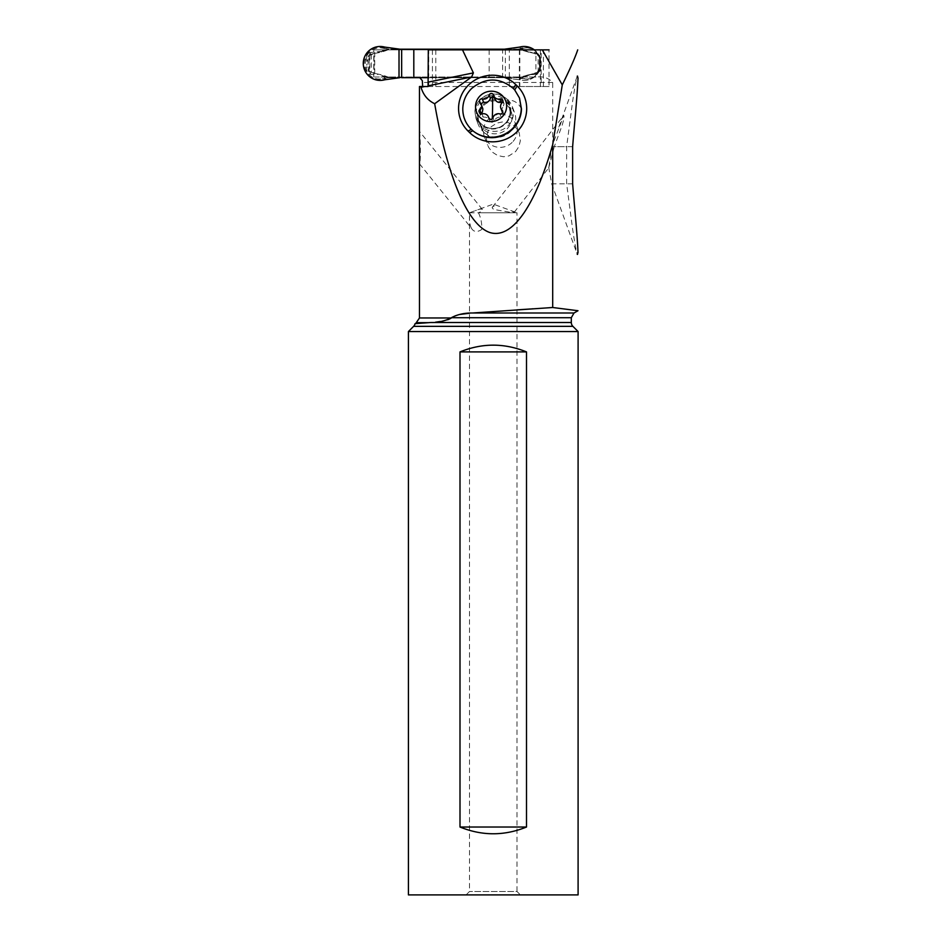 <?xml version="1.0" encoding="UTF-8"?>
<svg xmlns="http://www.w3.org/2000/svg" width="942" height="942" viewBox="0 0 942 942"><rect width="100%" height="100%" fill="white"/><g stroke="black" fill="none" stroke-linecap="round" stroke-linejoin="round"><path stroke-width="0.71" stroke-dasharray="4.71 3.53" d="M376.435 73.829L368.593 71.592L368.228 68.001A40.694 19.711 0.5 0 0 366.779 65.233C365.555 70.297 366.991 73.37 371.089 74.442L377.86 74.63M382.534 50.574L383.9 50.644L381.793 51.327L385.396 48.678L382.405 48.113C359.703 44.298 359.703 82.59 382.405 78.763L385.396 78.21L380.015 74.677M382.534 76.314L385.69 76.384L380.026 74.548M381.793 51.327L371.089 52.434C366.98 53.529 365.555 56.602 366.779 61.642L366.779 65.233M385.608 48.489L388.964 49.196L385.325 48.372L384.736 47.1M378.025 52.257L385.69 50.503L387.998 49.349L385.466 48.69L388.186 49.29M371.089 52.434L367.839 56.92L368.228 68.001M369.817 55.401L369.817 71.474A2.037 2.025 90 0 1 369.146 69.955L369.146 56.92A2.037 2.025 90 0 1 369.817 55.401L373.974 53.529A10.185 10.138 90 0 1 374.904 53.353L376.447 53.058M374.245 53.353L369.865 54.636M369.817 71.474L373.974 73.346L373.974 53.529M374.904 53.353A55.79 55.578 -90 0 0 388.363 49.702A6.782 6.759 90 0 1 390.93 49.184L518.96 49.184A6.782 6.759 90 0 1 521.527 49.702A55.79 55.578 -90 0 0 534.985 53.353A10.185 10.138 90 0 1 535.916 53.529L535.916 73.346A10.185 10.138 90 0 1 534.985 73.523A55.79 55.578 -90 0 0 521.527 77.185A6.782 6.759 90 0 1 518.96 77.691L390.93 77.691A6.782 6.759 90 0 1 388.363 77.185A55.79 55.578 -90 0 0 374.904 73.523A10.185 10.138 90 0 1 373.974 73.346M390.93 77.691L385.69 76.384M388.964 77.691L388.339 77.739A13.577 11.551 -90 0 1 388.646 77.668M384.736 79.776L385.608 78.386M389.152 77.691L399.019 77.703M382.405 78.763L385.325 78.516C382.016 79.458 379.12 79.564 376.612 78.81C371.089 77.338 367.321 74.065 365.319 69.002C363.424 64.916 363.953 60.194 366.897 54.824C369.064 49.231 380.768 46.04 385.325 48.372L382.405 48.113M399.019 49.184L390.93 49.184M505.371 49.184L518.96 49.184M386.609 48.89L388.328 49.149A13.577 11.551 90 0 0 388.646 49.208M383.9 50.644L385.69 50.503M386.609 77.986L388.186 77.585M385.466 78.198L388.01 77.538L385.466 78.198M366.779 61.642L368.228 58.887M371.089 74.442L369.865 72.251M521.527 49.702L517.417 49.196M520.455 49.702L525.848 50.574L521.197 48.678L517.182 49.184M519.643 47.1L521.197 48.678L518.948 49.349L524.082 48.113C545.453 44.298 545.453 82.59 524.082 78.763L518.948 77.538L525.848 76.314L537.329 72.24L539.295 68.012L538.906 69.955L540.213 69.955A2.037 2.025 90 0 1 539.53 71.474L535.916 73.346M517.865 49.208A13.577 10.138 90 0 0 518.135 49.149L520.738 48.489M524.082 48.113L520.938 48.372C523.646 47.088 527.414 47.371 532.242 49.184C536.128 50.939 538.906 54.612 540.614 60.182C542.933 67.377 536.763 77.315 529.204 78.81L520.938 78.516L519.643 79.776A16.968 16.909 -90 0 0 534.35 49.867A16.968 16.909 -90 0 1 519.643 79.776L504.512 77.691L518.948 77.538L521.197 78.21L525.848 76.314M524.082 78.763L518.135 77.739A13.577 10.138 -90 0 0 517.865 77.668L518.595 77.585M505.371 49.867L505.371 77.703L502.604 77.691L519.643 79.776M517.182 77.691L518.96 77.691M502.604 77.691L428.292 77.691L502.604 77.691L502.604 49.867M489.157 49.867L489.157 77.691M519.937 77.986L520.738 78.386M532.677 73.829L522.987 76.384M531.017 74.63L535.409 74.442L537.329 72.251M535.409 74.442C538.306 73.37 539.778 70.297 539.848 65.233L539.295 68.001L539.295 58.863A40.824 19.499 175.5 0 0 539.848 61.642C539.801 56.602 538.318 53.529 535.409 52.434L537.329 54.636L531.017 52.246L535.409 52.434M539.848 65.233L539.848 61.642M535.916 53.529L539.53 55.401A2.037 2.025 90 0 1 540.213 56.92L538.906 56.92L537.329 54.636M531.017 52.246L527.697 51.892L532.677 53.046M527.697 51.892L522.987 50.503M519.937 48.89L518.595 49.29M525.848 50.574L528.179 51.834M540.213 56.92L540.213 69.955M373.75 77.02L373.75 49.867L549.056 49.867L374.716 49.867L374.716 77.02L536.728 77.02L374.716 77.02M374.716 49.867L373.75 49.867M428.068 86.523L509.316 86.523L509.316 49.867L428.292 49.867M519.666 49.867L519.819 86.523L424.807 86.523M509.316 86.523L549.056 86.523L548.986 49.867M540.402 49.867L540.402 86.523L541.179 86.523L541.179 49.867M549.056 86.523L540.402 86.523M519.819 49.867L519.819 86.523M541.179 86.523L519.701 86.523M519.36 49.867L519.36 86.523M419.802 77.691L417.141 77.02M552.695 186.563L552.695 82.449C548.644 78.033 543.322 76.231 536.728 77.02M552.695 238.079L552.695 307.504M469.493 313.25L517.005 309.871M530.405 308.976L531.747 308.882M533.078 308.788L548.939 307.74M459.355 314.522L453.208 316.112L451.348 318.078M420.838 86.523L419.473 86.523M515.58 151.591L518.865 146.611L520.337 140.805L519.266 132.999L517.394 129.395L513.39 125.239L508.256 122.672L502.557 121.93L496.94 123.072L491.3 126.675L488.074 131.103L486.472 136.355L486.637 141.877L488.58 147.305L492.36 152.157L497.682 155.548L503.546 156.749L508.916 155.913L515.58 151.591M419.508 131.527L419.473 131.55C420.473 135.848 420.874 162.742 419.508 163.814L419.473 162.919M419.508 163.814L471.4 228.211C473.685 232.062 477.111 232.497 481.692 229.507C482.068 223.666 480.985 218.085 478.454 212.762L517.005 212.762L517.005 891.509L469.493 891.509L517.005 891.509L520.408 894.9L466.102 894.9L520.408 894.9M577.999 252.597C577.846 261.511 574.385 240.999 572.536 228.482L566.637 183.82L566.637 146.681L572.536 102.03C574.385 89.502 577.846 69.002 577.999 77.903M451.088 318.573L448.451 319.891M448.274 319.95L430.871 322.505L571.311 322.505M415.081 323.648L430.871 322.505M578.094 331.549L408.416 331.549M408.416 894.9L578.094 894.9M526.507 827.029C504.335 836.013 482.174 836.013 460.002 827.029L526.507 827.029L526.507 351.908C504.335 342.912 482.174 342.912 460.002 351.908L460.002 827.029M460.002 351.908L526.507 351.908M466.102 894.9L469.493 891.509L469.505 212.762L475.321 210.643C479.525 208.947 481.904 208.618 482.469 209.666C482.645 210.572 481.315 211.597 478.454 212.762M471.4 228.211C469.881 225.244 469.246 221.135 469.493 215.871M469.505 212.762L517.005 212.762L493.255 204.12L475.321 210.643M511.212 210.655L514.226 212.221L511.082 212.409L493.561 209.43L492.124 207.699L492.925 206.569L495.468 205.403L497.965 205.839M572.63 146.681L554.273 146.681L562.186 125.239L564.117 118.256L563.846 115.324L551.835 146.681L566.637 146.681M514.226 212.221L548.762 167.853L551.835 146.681M572.63 183.82L551.706 183.82L548.444 165.957M548.75 167.841L554.273 146.681M514.956 90.196L519.572 98.262M491.936 137.697C485.707 135.377 482.174 131.574 481.338 126.263L481.338 126.263M521.456 108.931C518.677 103.184 514.297 100.205 508.291 99.982L508.138 100.229A18.663 18.122 159.3 0 1 507.844 125.945A18.663 18.122 159.3 0 1 481.539 126.157L483.788 132.115A18.663 18.122 -20.7 0 0 514.556 112.557A18.663 18.122 -20.7 0 0 510.387 106.187L508.974 104.786A18.663 18.122 -20.7 0 0 478.206 124.344A18.663 18.122 -20.7 0 0 482.375 130.726L483.788 132.115M503.899 114.865L503.322 113.464L503.899 114.865L501.085 117.114C497.882 116.879 495.598 118.15 494.244 120.941L491.983 122.389L489.922 120.941C488.91 118.15 486.673 116.879 483.234 117.114L480.396 114.865L481.15 113.464M479.372 112.569L480.396 114.865M480.738 103.373L482.587 107.871M480.079 102.584L480.608 104.115M494.385 97.615L493.478 95.107M494.903 98.992L494.691 98.333M502.651 102.077L504.088 103.808L503.475 105.822L502.251 102.584M502.722 111.886L503.322 113.464L502.569 112.569M502.168 111.757L501.921 109.06L503.475 105.822M489.981 121.141L488.874 118.174M488.992 118.362L489.922 120.941M507.879 99.97L506.737 98.863C498.094 91.986 489.357 92.104 480.514 99.216C477.064 102.654 475.192 106.752 474.898 111.486L476.004 118.492L481.28 125.898M512.107 117.291A16.968 16.473 159.3 0 1 479.325 123.284A16.968 16.473 159.3 0 1 492.407 101.041A16.968 16.473 159.3 0 1 512.107 117.291M512.13 142.43A16.968 16.473 159.3 0 1 484.435 136.826A16.968 16.473 159.3 0 1 488.498 119.245A16.968 16.473 159.3 0 1 516.181 124.839A16.968 16.473 159.3 0 1 512.13 142.43M381.557 75.372L384.265 76.243M381.628 51.916L381.027 51.845M369.959 55.295L368.593 55.295M371.301 54.459L371.301 72.416M388.363 77.185L387.28 77.185M388.363 49.702L387.28 49.702M374.904 73.523L374.245 73.523M369.959 71.592L368.593 71.592M367.839 69.955L369.146 69.955M369.146 56.92L367.839 56.92M521.527 77.185L520.455 77.185M527.449 75.395L524.329 76.243M534.985 73.523L534.338 73.523M534.985 53.353L534.338 53.353M539.401 55.295L538.035 55.295M538.153 72.416L538.153 54.459M539.53 55.401L539.53 71.474M539.401 71.592L538.035 71.592M428.728 86.523L428.728 49.867M432.413 49.867L432.413 86.523M435.793 49.867L435.793 86.523M552.695 82.449L422.64 82.449M419.473 317.972L451.359 317.972M472.531 313.003L574.019 313.003M571.311 317.713L451.359 317.713M428.622 322.67L416.764 322.67M572.901 326.344L413.609 326.344M508.291 99.982L510.387 106.187M483.234 117.114L482.01 113.888M501.085 117.114L499.861 113.888M494.244 120.941L493.019 117.715M491.983 122.389A26.541 2.308 90 0 0 492.219 118.869M510.917 111.521A17.957 17.439 159.3 0 1 492.666 129.03A17.957 17.439 159.3 0 1 480.526 99.24A17.957 17.439 159.3 0 1 510.917 111.521M510.128 112.063A16.968 16.473 -20.7 0 0 490.441 95.813A16.968 16.473 -20.7 0 0 477.347 118.056A16.968 16.473 -20.7 0 0 510.128 112.063M480.137 124.791L482.375 130.726M508.974 104.786L506.737 98.863M543.416 86.523L543.416 49.867M482.328 209.418L419.555 131.491M492.454 207.052L563.846 115.313M577.281 76.137L558.241 128.665M551.706 183.82L577.281 254.364M480.773 104.974L479.584 101.818M494.609 98.086L493.396 94.871M503.97 103.302L502.816 100.241M503.782 114.147L502.592 110.991M489.993 121.165L488.78 117.95M511.07 111.297L509.104 106.069L510.117 112.004C509.952 116.761 508.044 120.811 504.406 124.132C500.885 127.146 496.823 128.607 492.195 128.501C485.024 127.912 480.067 124.438 477.347 118.056L479.325 123.284M475.993 118.48L478.206 124.344M512.307 106.599L514.556 112.557M484.435 136.826L487.509 144.974M516.181 124.839L519.266 132.999"/><path stroke-width="1.41" d="M384.736 79.776L399.867 77.691L384.736 79.776A16.968 16.909 -90 0 1 375.623 79.776A16.968 16.909 -90 0 0 384.736 79.776M399.019 77.703L399.019 49.184L399.867 49.184L384.736 47.1A16.968 16.909 -90 0 0 363.906 58.863A16.968 16.909 -90 0 0 375.623 79.776A16.968 16.909 -90 0 1 363.906 58.863A16.968 16.909 -90 0 1 384.736 47.1L399.019 49.184L505.371 49.184L489.157 49.184L489.157 49.867M505.371 49.867L505.371 49.184L519.643 47.1A16.968 16.909 -90 0 1 534.35 49.867A16.968 16.909 -90 0 0 519.643 47.1L504.512 49.184M401.657 77.691L413.809 77.691L401.657 77.691L401.657 49.184L399.867 49.184M428.292 77.691L413.809 77.691L428.292 77.691M489.157 49.184L413.809 49.184L413.809 77.691M548.939 307.74L552.695 307.504L552.695 144.656C534.632 207.581 511.494 239.727 489.534 232.427C467.597 224.502 447.497 177.355 434.674 103.726C427.868 100.476 423.323 95.001 421.015 87.288L420.838 86.523L428.068 86.523L428.292 49.867L549.056 49.867M548.986 49.867L509.316 49.867M421.015 87.288L424.807 86.523L422.64 86.523L422.334 80.671L419.802 77.691M552.695 186.563L552.695 238.079M517.005 309.871L530.405 308.976M531.747 308.882L533.078 308.788M469.493 313.25L459.355 314.522M552.695 307.504L577.999 310.719L552.695 307.504L472.531 313.003C464.394 312.909 457.341 314.475 451.359 317.713L451.359 317.972C443.835 321.316 437.006 322.823 430.871 322.505L415.081 323.648A5.428 5.428 0 0 1 413.609 326.344L572.901 326.344A5.428 5.428 0 0 1 571.311 322.505L430.871 322.505M419.473 162.919L419.473 86.523L422.64 86.523M434.674 103.726L471.589 76.997L473.39 72.887L428.292 82.084M462.498 49.867L473.39 72.887M552.695 144.656L562.28 84.898L542.298 49.867M517.193 85.969A33.476 32.487 159.3 0 1 516.652 132.092A33.476 32.487 159.3 0 1 469.493 132.469L468.068 131.079A33.476 32.487 159.3 0 1 468.61 84.957A33.476 32.487 159.3 0 1 515.78 84.58L517.193 85.969L514.697 89.914L513.308 88.477C499.59 77.22 485.683 77.232 471.601 88.524C466.066 94.07 463.134 100.688 462.793 108.389C462.687 116.573 465.548 123.555 471.365 129.36L473.108 130.985A29.52 28.66 -20.7 0 0 504.123 134.376A29.52 28.66 -20.7 0 0 521.279 108.471L519.489 98.05L514.697 89.914M577.717 49.867C575.338 57.038 570.193 68.719 562.28 84.898M577.281 76.137L577.999 77.903C577.446 94.848 574.538 122.448 572.63 146.681L572.63 183.82C574.538 208.052 577.446 235.653 577.999 252.597L577.281 254.364M451.359 317.972L419.473 317.972L415.646 323.601M413.609 326.344L408.416 331.549L578.094 331.549L572.901 326.344M578.094 331.549L578.094 894.9L408.416 894.9L408.416 331.549M460.002 351.908L460.002 827.029C482.174 836.013 504.335 836.013 526.507 827.029L526.507 351.908C504.335 342.912 482.174 342.912 460.002 351.908L526.507 351.908M460.002 827.029L526.507 827.029M519.489 98.039L521.456 108.931A29.52 28.66 159.3 0 1 491.936 137.697C484.883 137.603 478.607 135.365 473.108 130.985M475.533 106.411A15.614 15.154 -20.7 0 0 490.782 121.624A15.614 15.154 -20.7 0 0 506.643 106.411A15.614 15.154 -20.7 0 0 491.394 91.197A15.614 15.154 -20.7 0 0 475.533 106.411M479.231 111.78A2.237 2.178 159.3 0 1 479.925 110.226A5.511 5.346 -20.7 0 0 480.079 102.584A2.237 2.178 159.3 0 1 482.316 98.934A5.511 5.346 -20.7 0 0 489.157 95.107A2.237 2.178 159.3 0 1 493.478 95.107A5.511 5.346 -20.7 0 0 500.167 98.934A2.237 2.178 159.3 0 1 502.251 102.584A5.511 5.346 -20.7 0 0 502.098 110.226A2.237 2.178 159.3 0 1 499.861 113.888A5.511 5.346 -20.7 0 0 493.019 117.715A2.237 2.178 159.3 0 1 488.698 117.715A5.511 5.346 -20.7 0 0 482.01 113.888A2.237 2.178 159.3 0 1 479.231 111.78M480.396 114.865L481.15 113.464L479.925 110.226M481.303 104.456L482.893 109.025L482.363 112.051L481.15 113.464M502.651 102.077L501.391 102.16C498.165 102.996 495.939 101.724 494.691 98.333L492.501 96.531L490.382 98.333C489.251 101.724 486.967 102.996 483.529 102.16L480.608 104.115M502.569 112.569L500.873 108.354M413.809 49.184L401.657 49.184M502.604 49.184L502.604 49.867M428.139 85.84L471.589 76.997M451.359 317.713L571.311 317.713L574.019 313.003L472.531 313.003M416.764 322.67L428.622 322.67M513.308 88.477L515.78 84.58M472.825 130.726L469.493 132.469M468.068 131.079L471.365 129.36M483.529 102.16L482.316 98.934M490.382 98.333L489.157 95.107M501.391 102.16L500.167 98.934M502.722 111.886L502.098 110.226M492.219 118.869A26.541 2.308 90 0 0 492.548 110.261A26.541 2.308 -90 0 0 492.501 96.531M419.473 131.55L419.473 317.972M574.019 313.003L577.999 310.719M571.311 317.713L571.311 322.505M494.903 98.992L493.655 95.695M488.992 118.362L488.521 117.114"/></g></svg>
